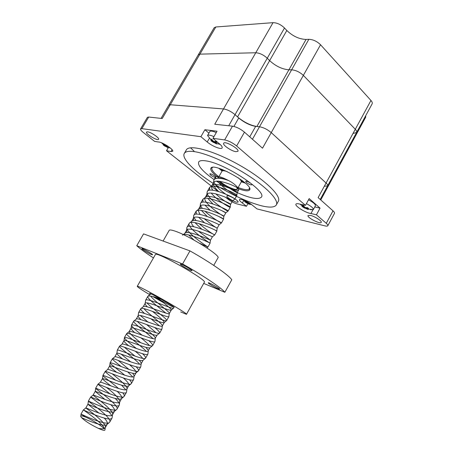 <?xml version="1.0" encoding="UTF-8"?>
<svg xmlns="http://www.w3.org/2000/svg" width="453" height="453" viewBox="0 0 453 453"><rect width="100%" height="100%" fill="white"/><g stroke="black" fill="none" stroke-linecap="round" stroke-linejoin="round"><path stroke-width="0.68" d="M356.607 132.452L372.1 103.93C372.576 103.035 372.196 101.88 370.956 100.47L320.543 44.756C316.998 41.308 313.097 39.49 308.838 39.315L291.63 69.819C295.815 70.175 299.722 72.033 303.357 75.391L355.294 129.275C356.568 130.634 356.992 131.721 356.568 132.525C356.992 131.721 356.568 130.634 355.294 129.275L303.357 75.391C299.722 72.033 295.815 70.175 291.63 69.819L288.906 69.802L291.63 69.819L259.49 126.778C263.533 127.486 267.451 129.428 271.251 132.61L326.069 183.001C327.423 184.269 327.932 185.22 327.593 185.855L324.637 186.24M350.815 143.114L350.877 144.496L350.815 143.114M198.255 54.887L199.926 54.139L255.764 52.758C259.694 53.012 263.521 54.836 267.253 58.222L269.637 60.628C275.701 66.178 282.128 69.235 288.906 69.802C282.128 69.235 275.701 66.178 269.637 60.628L267.253 58.222C263.521 54.836 259.694 53.012 255.764 52.758L199.926 54.139L198.255 54.887M168.765 105.226L170.283 104.751L223.516 108.941C227.304 109.53 231.143 111.438 235.045 114.654L237.553 116.914C243.89 122.174 250.333 125.373 256.879 126.506L259.49 126.778C263.533 127.486 267.451 129.428 271.251 132.61L326.069 183.001C327.423 184.269 327.932 185.22 327.593 185.855L320.203 199.462M320.758 199.954L323.255 195.356L323.068 194.19L323.255 195.356L322.185 195.809M190.509 147.803L194.031 151.07M211.347 186.075L166.494 150.747L171.03 151.545L172.65 151.319C174.303 149.801 162.055 141.772 158.397 141.999L154.62 141.393L143.352 132.519C141.194 130.781 140.277 129.575 140.594 128.89L147.361 117.401M211.783 186.421L218.018 191.33M225.452 197.191L228.046 199.229C231.075 201.477 234.088 203.046 237.089 203.941L246.472 206.285L242.361 203.006C240.169 201.387 239.207 200.249 239.478 199.609C239.988 198.238 248.159 201.693 252.095 204.966L256.998 208.912L324.858 225.854C326.494 226.251 327.474 226.217 327.802 225.758C328.068 225.254 327.559 224.439 326.273 223.312L316.432 214.818L310.939 213.527C305.645 212.904 294.416 205.855 295.973 204.11C296.319 203.618 297.321 203.55 298.986 203.907L305.469 205.362L236.63 145.979C232.582 142.752 228.584 140.736 224.643 139.926L212.967 138.335L218.357 142.905C221.341 145.243 222.593 146.931 222.112 147.961C221.189 149.847 212.044 146.155 207.214 141.987L200.894 136.693L141.874 128.652L140.594 128.89M310.452 215.407L308.046 215.52C306.545 217.31 320.316 224.507 321.234 222.4C322.326 221.234 314.795 216.341 310.452 215.407M236.466 202.191L238.057 202.134C239.292 200.826 227.576 194.28 226.913 195.906C226.002 196.834 232.995 201.426 236.466 202.191M147.667 131.84L146.523 132.044C145.051 133.624 157.633 141.217 158.567 139.32C159.818 138.171 151.098 132.168 147.667 131.84M235.9 151.681L237.893 151.336C239.858 149.145 224.898 140.594 223.674 143.21C222.202 144.818 231.353 151.138 235.9 151.681M186.211 150.136L186.438 149.745C189.631 144.162 213.861 150.685 239.195 164.994C264.575 179.241 282.111 196.268 278.221 201.483L276.426 204.739M327.83 225.713L334.478 213.369C334.761 212.831 334.269 211.981 333 210.838L318.125 197.616L370.956 100.47M308.838 39.315L306.058 39.439C299.156 39.168 292.74 36.183 286.817 30.487L284.507 28.001C280.86 24.524 277.038 22.741 273.029 22.667L215.826 26.982L214.144 27.769L168.81 105.147L170.283 104.751L162.225 118.51L148.709 117.038L147.401 117.333M320.543 44.756L262.508 148.193L244.467 132.157C240.458 128.884 236.46 126.891 232.48 126.172L214.739 124.235L223.516 108.941C227.304 109.53 231.143 111.438 235.045 114.654L238.731 117.973C244.286 122.582 249.931 125.385 255.662 126.376L259.49 126.778L252.451 139.252M305.469 205.362L309.167 198.584L320.061 208.125L316.432 214.818M200.894 136.693L204.898 129.728L208.907 133.131M212.967 138.335L217.049 131.206L204.898 129.728M215.826 26.982L170.283 104.751L223.516 108.941L273.029 22.667M166.494 150.747L168.261 147.706M247.91 203.703L246.472 206.285M215.441 184.807C232.355 195.147 247.74 202.151 261.608 205.826C269.552 207.734 274.439 207.474 276.256 205.05C279.133 200.815 268.725 189.065 250.107 176.749C231.528 164.428 207.995 153.85 195.141 151.766C189.32 150.843 185.741 151.336 184.411 153.261C180.94 158.086 194.32 171.455 213.363 183.499M235.181 191.704C249.41 198.176 258.119 200.011 261.313 197.202C267.57 191.749 225.498 163.675 206.449 160.962C202.248 160.232 199.671 160.549 198.72 161.914C197.446 165.509 202.565 171.398 214.071 179.581M216.483 181.211L225.186 186.54M243.776 200.475L242.361 203.006M314.773 206.947L320.061 208.125M312.921 209.875L310.939 213.527M350.911 144.433L365.696 117.202L365.707 115.702M349.693 145.175L350.877 144.496L323.283 195.305M353.397 133.352L356.568 132.525L327.627 185.798M218.844 176.755L217.695 175.855C213.131 172.112 211.234 169.45 211.998 167.865L212.644 167.344M249.461 187.916L249.269 188.878C248.001 190.3 244.286 189.852 238.131 187.536M222.089 171.041L218.884 168.346M245.333 183.12L241.336 181.8M219.909 168.669L222.434 170.504L220.011 168.748L219.093 168.539M244.524 182.417L241.619 181.223L244.524 182.417M218.346 177.627L216.817 176.444C211.885 172.4 209.943 169.586 211.002 168.001C214.218 162.401 253.567 184.575 249.699 189.818C248.521 191.517 244.501 191.047 237.638 188.414M210.719 175.175L209.801 173.929C210.198 173.029 216.279 176.506 215.594 177.236C214.648 177.48 213.023 176.795 210.719 175.175M246.523 182.599L245.662 181.33C246.115 180.305 252.672 183.946 251.908 184.796C250.809 185.096 249.014 184.365 246.523 182.599M219.779 169.15L220.011 168.748M242.378 180.707L241.964 180.532M222.853 169.852L222.485 169.592M248.476 203.516L245.877 202.168L248.476 203.516M248.261 203.674L245.951 202.4M244.869 201.551L245.945 202.344L244.756 200.753L245.396 200.917M245.786 201.104L246.726 202.293L248.884 202.768M249.037 204.026L249.977 204.405L248.386 203.567L249.96 203.437M249.02 204.173L246.772 202.927M244.722 201.681L246.692 203.063M215.311 142.621L213.244 141.172L212.146 141.019L214.898 142.905L215.345 142.944L214.858 142.61L215.311 142.621M214.898 142.905L213.369 142.344L212.276 141.376M209.79 131.597L209.835 131.512C210.645 130.696 212.78 131.059 216.245 132.604M211.126 140.453L210.877 140.69L212.214 141.325L207.542 135.509C208.335 134.717 210.469 135.09 213.935 136.647M220.215 144.467L218.737 144.094M212.214 141.325L210.702 139.156L211.8 139.309L213.12 141.036L214.263 141.619L215.945 141.41L217.134 142.412L215.226 142.695L217.27 143.929L216.166 143.765L213.369 142.095M210.877 140.69L213.25 142.304M212.944 140.843L212.655 141.115M216.2 143.448L216.166 143.765M166.812 146.636L164.128 145.254L166.557 146.874L166.812 146.636M166.557 146.874L164.382 145.583M163.391 144.79L164.252 145.492L162.808 143.663L163.663 143.799L164.869 145.277L165.838 145.775L167.032 145.634M167.797 147.395L166.761 146.681L168.256 146.466L167.87 146.177M167.774 147.599L165.294 146.194M163.222 144.954L165.203 146.347M306.551 208.499L305.56 207.644L303.504 206.936L304.41 208.006L306.551 208.499M308.504 199.801C313.278 202.327 315.577 204.32 315.407 205.77L313.363 209.535M300.515 204.569L300.045 204.144M306.404 203.646C311.183 206.177 313.493 208.159 313.334 209.586L310.435 209.699M302.128 206.189L303.55 207.123L302.321 205.311L303.527 205.583L304.609 207.095L305.713 207.661L307.519 207.627L308.51 208.482L306.404 208.567L308.091 209.507L304.382 207.78M301.941 206.358L304.286 207.955M104.099 428.583C101.178 425.52 91.455 419.535 85.294 416.987C82.191 415.729 80.668 415.565 80.725 416.483L81.444 417.53C84.847 420.928 90.424 424.506 98.176 428.266C102.803 430.424 105.068 430.911 104.971 429.721L105.249 427.717C104.479 428.963 102.118 429.15 98.176 428.266M215.917 178.437L215.628 176.834C217.225 175.651 221.574 176.902 228.68 180.583C221.07 177.848 216.189 177.531 214.037 179.631L213.737 181.03M213.98 182.151C215.815 185.979 219.654 189.937 225.509 194.02M234.682 199.224L234.773 199.15C235.605 197.904 209.762 186.155 207.344 191.426L207.072 192.723M207.355 193.901C209.66 200.549 227.989 211.93 228.102 211.064L228.108 211.024C228.663 210.005 202.876 198.289 200.622 203.278L200.498 203.51C200.067 204.648 200.719 206.302 202.446 208.476M204.983 211.206C211.341 217.463 221.392 223.261 221.415 222.989L221.409 222.961C221.681 222.163 195.951 210.475 193.861 215.186L193.641 216.296M194.031 217.604L196.087 220.6M199.077 223.623C205.945 229.343 210.99 233.029 214.207 234.688M212.355 236.811L214.671 234.954C214.665 234.388 188.992 222.729 187.072 227.157L186.987 227.304C184.399 231.449 208.097 247.276 207.938 247.015L199.654 243.329M150.441 294.173L149.513 293.346C149.456 292.395 175.436 307.179 174.105 307.338L173.482 308.267C171.766 309.071 146.647 297.542 145.617 300.214L145.538 300.769M146.948 302.904C151.868 308.283 167.774 319.257 166.698 320.543L166.489 320.713C164.496 321.743 139.575 310.271 138.595 312.593L138.522 313.097M140.283 315.464L147.808 321.941M154.688 327.519C158.165 330.35 159.841 332.185 159.705 333.012L159.45 333.221C157.185 334.484 132.463 323.068 131.54 325.033L131.506 325.078C131.619 326.454 135.181 329.835 142.185 335.226M148.697 340.633C151.551 343.085 152.876 344.722 152.678 345.543L152.378 345.803C149.841 347.287 125.317 335.928 124.445 337.547L124.399 337.593C124.802 339.025 128.845 342.683 136.517 348.561M142.497 353.714C144.818 355.848 145.86 357.326 145.611 358.136L145.266 358.448C142.463 360.158 118.131 348.855 117.31 350.129L117.265 350.463M121.013 354.087L130.719 361.902M136.081 366.754C137.984 368.651 138.788 369.999 138.51 370.797L138.114 371.16C135.045 373.091 110.911 361.845 110.141 362.774L110.085 362.819C109.281 363.306 117.927 369.405 124.745 375.231M129.496 379.778C131.053 381.494 131.681 382.74 131.376 383.521L130.923 383.946C127.587 386.092 103.652 374.908 102.939 375.492L102.876 375.526C102.118 375.86 111.738 382.406 118.59 388.549M122.763 392.808C124.043 394.382 124.524 395.548 124.201 396.307L123.692 396.794C120.096 399.161 96.353 388.034 95.691 388.278L95.628 388.3C94.598 388.278 119.49 405.192 116.993 409.161L116.421 409.716C112.565 412.298 89.02 401.228 88.409 401.132L88.341 401.137C87.491 400.792 112.435 417.757 109.745 422.077L109.105 422.706C105 425.503 81.648 414.489 81.087 414.053L85.294 416.987M217.604 181.172C222.395 187.938 236.036 196.019 236.828 195.447L236.879 195.419C238.618 194.575 213.199 182.616 209.705 187.366L209.513 190.243M211.251 193.12C216.308 199.722 229.428 207.587 230.181 207.281L230.237 207.264C231.817 206.693 206.189 194.677 202.95 199.246L202.927 202.163M204.92 205.152L210.028 210.13M218.38 216.268L223.556 219.173C224.982 218.878 199.15 206.794 196.172 211.177L196.336 214.15M198.624 217.287L204.501 222.729M215.424 230.328L216.845 231.138C218.114 231.126 192.072 218.975 189.36 223.17L189.246 223.323C186.047 227.129 208.861 242.712 210.045 243.114L210.101 243.159C211.211 243.437 184.96 231.217 182.519 235.215M161.602 299.507C153.901 296.494 149.32 295.418 147.842 296.279L147.837 296.29C146.194 297.949 159.382 307.706 165.889 313.136M168.929 316.568C169.014 318.685 141.761 306.035 140.821 308.652L140.804 308.68C140.521 309.422 141.772 311.018 144.569 313.47M150.974 318.816L159.586 325.922M143.918 308.618C147.355 313.034 161.902 323.306 162.355 325.594L161.948 329.02C161.857 331.454 134.53 318.77 133.765 321.086L133.743 321.126C132.395 322.519 147.542 333.272 153.08 338.674M137.253 321.319C141.268 325.735 154.954 335.565 155.356 338.029L154.926 341.528C154.66 344.291 127.265 331.573 126.676 333.584L126.647 333.635C125.487 334.875 141.342 345.967 146.415 351.409M145.917 347.349L148.324 350.526L147.876 354.104C147.429 357.196 119.96 344.439 119.547 346.143L119.518 346.2C118.567 347.275 134.983 358.629 139.632 364.155M139.371 360.271L141.257 363.08L140.787 366.743C140.158 370.163 112.616 357.377 112.384 358.77L112.355 358.827C112.689 359.705 115.685 362.304 121.336 366.624M127.757 371.913L132.74 376.93M132.678 373.187L134.156 375.69L133.658 379.444C132.848 383.204 105.238 370.373 105.187 371.454L105.164 371.511C105.798 372.434 109.332 375.356 115.77 380.277M121.534 385.169L125.775 389.739M112.146 373.77C117.956 378.419 126.749 385.537 127.016 388.363L126.5 392.213C125.504 396.307 97.82 383.442 97.95 384.206L110.107 393.951M115.141 398.414C117.695 400.86 119.116 402.796 119.405 404.223L119.303 405.044C118.12 409.484 90.362 396.579 90.674 397.026L90.674 397.071C90.651 397.434 108.386 409.348 111.636 415.48M106.353 387.372C113.641 392.842 118.142 397.417 119.847 401.092L119.745 401.89C118.584 406.075 92.99 394.393 93.137 395.033L93.125 395.078C92.944 395.577 112.327 408.929 112.644 413.889L112.067 417.938C110.696 422.728 82.865 409.789 83.363 409.908L83.375 409.942C83.601 410.118 101.517 422.094 104.484 428.43M228.68 180.583C232.87 182.729 236.166 185.402 238.567 188.612C235.566 185.832 215.69 177.955 213.663 182.542L213.499 182.87C213.012 184.977 214.711 187.853 218.595 191.5M226.2 197.519L232.468 200.99C233.012 200 209.246 189.405 206.964 194.348L206.913 196.591M207.814 198.374L212.848 203.901M222.027 210.792L225.792 212.87C226.081 212.089 202.366 201.528 200.237 206.211L200.288 208.522M201.398 210.469L207.225 216.455M218.471 224.473L219.082 224.818C219.116 224.246 195.453 213.708 193.471 218.136L193.646 220.52M195.011 222.661L201.761 229.173M212.332 236.823C212.112 236.46 188.505 225.945 186.676 230.118L186.998 232.593M188.669 234.948L194.037 240.107M158.154 298.244C164.263 303.504 171.902 309.093 171.279 310.045L171.092 310.197C169.292 311.098 146.155 300.667 145.192 303.261L145.186 303.267C144.841 303.855 145.583 305.062 147.401 306.891M152.372 311.336C159.654 317.004 163.635 320.713 164.314 322.462L164.088 322.655C162.032 323.759 139.082 313.385 138.165 315.65L138.148 315.673C137.831 316.273 138.782 317.61 141.013 319.676M146.693 324.575L156.126 332.791M155.356 338.029L157.044 335.175C154.739 336.488 131.97 326.166 131.104 328.108L131.076 328.142C130.798 328.765 132.027 330.254 134.756 332.61M141.047 337.91C144.909 341.024 147.723 343.589 149.49 345.599M148.324 350.526L149.96 347.762C147.412 349.286 124.824 339.008 124.003 340.633L123.969 340.673C123.754 341.307 125.305 342.989 128.629 345.713M135.351 351.296C138.895 354.235 141.347 356.607 142.706 358.419M143.165 360.158L142.842 360.418C140.045 362.145 117.638 351.919 116.868 353.227L116.823 353.266C116.693 353.901 118.629 355.803 122.627 358.969M129.496 364.676C134.133 368.606 136.336 371.301 136.093 372.757L134.094 376.318C133.278 379.88 107.814 368.266 107.627 369.484L109.649 365.922M136.036 372.847L135.679 373.142C132.638 375.073 110.419 364.897 109.694 365.882L109.643 365.928C109.637 366.551 111.999 368.697 116.732 372.377M123.459 378.051C127.463 381.602 129.292 384.082 128.946 385.492M127.016 388.363L126.936 389.07L128.482 385.933C125.198 388.062 103.159 377.938 102.486 378.612L102.429 378.646C102.588 379.252 105.407 381.669 110.894 385.911M117.242 391.409C120.668 394.62 122.18 396.913 121.761 398.289L121.245 398.793C117.723 401.126 95.86 391.047 95.232 391.409L105.051 399.535M110.849 404.755C113.777 407.677 115.005 409.806 114.547 411.154L113.963 411.72C110.209 414.252 88.528 404.229 87.944 404.274L99.099 413.176M104.298 418.108C106.789 420.769 107.786 422.762 107.287 424.082L106.648 424.716C103.205 427.156 85.028 419.376 81.444 417.53M238.567 188.612L238.72 189.869C237.429 190.9 233.89 189.994 228.091 187.157C224.025 185.067 220.877 183.091 218.657 181.223M236.862 187.536L237.27 189.065C236.913 189.552 235.911 189.592 234.269 189.195C229.133 187.627 224.354 185.017 219.926 181.364M218.012 178.216L218.018 178.21C218.68 177.468 220.758 177.797 224.241 179.178M221.97 171.24L222.015 171.16C222.587 170.47 224.326 170.628 227.225 171.636M238.148 177.74C240.617 179.75 241.647 181.172 241.239 181.998L238.035 187.701M228.091 187.157C233.136 190.685 236.166 192.48 237.185 192.536L237.236 192.514C238.765 191.84 215.435 181.041 212.015 185.549L211.789 185.843C211.189 186.851 211.517 188.318 212.774 190.254M215.832 193.85C221.37 199.467 229.931 204.394 230.543 204.354L230.594 204.348C231.981 203.924 208.465 193.074 205.277 197.412L206.964 194.348M204.83 198.374C203.703 203.442 222.882 216.347 223.867 216.228L223.499 219.173M223.924 216.24C225.169 216.075 201.455 205.164 198.505 209.337L196.172 211.177M198.103 210.345L200.062 214.479M203.975 218.516C210.588 223.884 214.96 227.089 217.089 228.114M219.099 224.835L217.214 228.187C218.318 228.284 194.411 217.315 191.704 221.313L189.36 223.17M191.347 222.378C191.421 223.516 192.225 224.965 193.771 226.738M198.188 231.047L210.475 240.203C211.432 240.56 187.338 229.529 184.869 233.346L183.306 234.586M184.581 234.473L184.807 235.3M151.177 293.957L150.232 294.371L150.611 293.697M150.651 296.041C153.516 300.469 168.81 311.132 169.32 313.216L169.331 313.521C169.343 315.571 144.207 304.116 143.216 306.738L145.186 303.267L145.617 300.214L147.842 296.279L150.232 294.371M162.355 325.594L162.355 325.956C162.208 328.3 137.004 316.817 136.172 319.161L138.148 315.673M155.339 338.453C155.028 341.092 129.762 329.58 129.088 331.647L131.076 328.142M126.647 333.635L129.065 331.687C129.615 333.38 133.527 337.072 140.798 342.762M148.295 351.013C147.814 353.957 122.486 342.406 121.97 344.195L123.969 340.673M124.292 347.157L134.949 356.092M141.257 363.08L141.211 363.634C140.566 366.885 115.164 355.305 114.819 356.811M118.097 360.356L128.918 369.405M134.156 375.69L134.094 376.318M126.936 389.07C125.951 392.944 100.419 381.296 100.402 382.224L97.933 384.263M112.644 413.889L112.514 414.767C111.183 419.274 85.515 407.564 85.838 407.898L85.838 407.943C85.9 408.244 105.141 421.483 105.402 426.737M190.6 270.384C187.265 269.088 179.705 264.467 180.345 264.116C180.583 263.261 192.853 270.214 192.004 270.724L190.6 270.384M218.091 288.771C214.75 287.417 207.701 283.136 208.278 282.814C208.476 282.004 220.407 288.697 219.62 289.173L218.091 288.771M151.506 254.558C148.607 253.431 141.291 248.963 141.88 248.669C142.083 247.944 153.341 254.41 152.587 254.818L151.506 254.558M174.105 307.338L171.364 306.211L155.396 297.321M169.162 230.407L169.224 230.3C169.699 229.711 171.494 229.931 174.609 230.973C188.397 235.277 221.421 255.911 217.927 257.899L213.748 265.39M180.724 311.941L186.46 314.331C189.303 314.116 136.931 284.308 137.248 286.319C137.299 286.93 141.478 289.733 149.779 294.733M152.882 296.573L163.544 302.717M155.362 254.575L155.407 254.495C155.996 250.934 208.04 280.475 204.331 282.276L186.477 314.297M203.703 283.408L224.858 292.293L231.766 279.79C229.003 275.316 210.996 262.734 189.96 250.888L182.582 263.969L136.749 245.707L143.556 233.878L189.96 250.888M224.858 292.293C221.885 288.182 203.669 275.866 182.582 263.969M136.749 245.707C139.954 248.691 145.521 252.768 153.454 257.921M284.507 28.001L228.703 125.758M286.817 30.487L237.553 116.914M306.058 39.439L256.879 126.506M326.273 223.312L333 210.838M236.63 145.979L244.467 132.157M224.643 139.926L232.48 126.172M141.874 128.652L148.709 117.038M238.731 117.973L233.912 126.438M255.662 126.376L249.745 136.846M209.19 138.544L207.214 141.987M172.083 149.722L171.03 151.545M245.781 202.066L246.081 201.523M248.595 203.527L248.986 202.831M212.021 140.883L212.417 140.192M214.779 142.208L215.158 141.546M215.452 142.621L216.075 141.529M164.014 145.136L164.297 144.643M166.444 146.37L166.851 145.668M166.919 146.63L167.372 145.855M303.402 206.817L303.821 206.047M306.704 208.51L307.168 207.655M168.81 105.147L161.053 118.386M184.411 153.261L186.438 149.745M212.264 167.4L212.078 167.723M249.614 188.272L249.365 188.714M212.117 167.712L211.002 168.001M249.36 188.714L249.699 189.818M243.459 200.107L245.894 202.361M248.731 203.867L251.602 204.58M246.019 202.214L246.268 201.761M248.431 203.482L248.827 202.774M216.126 143.408L219.988 144.252M209.835 131.512L207.542 135.509M212.383 141.07L212.689 140.538M215.283 142.599L215.956 141.415M161.557 142.808L164.297 145.419M167.667 147.333L170.317 147.995M164.36 145.311L164.569 144.954M166.761 146.681L167.276 145.792M303.487 207.219L306.234 208.68M300.197 204.178L303.351 207.129M306.681 208.85L313.244 209.699M303.629 206.976L303.997 206.308M306.471 208.437L306.891 207.672M109.745 422.077L112.004 418.051M116.993 409.161L119.241 405.146M124.201 396.307L126.444 392.309M131.376 383.515L133.612 379.535M138.51 370.792L140.741 366.822M145.611 358.136L147.831 354.172M152.678 345.537L154.892 341.59M159.705 333.006L161.914 329.071M166.698 320.537L168.901 316.613M207.938 247.015L210.101 243.165M214.694 234.971L216.845 231.138M221.415 222.989L223.556 219.173M228.102 211.064L230.237 207.264M234.762 199.195L236.879 195.413M81.019 414.036L83.369 409.903M88.346 401.132L90.679 397.021M95.628 388.295L97.95 384.206M102.876 375.526L105.187 371.454M110.09 362.813L112.384 358.765M117.265 350.169L119.547 346.143M124.399 337.593L126.676 333.584M131.506 325.073L133.771 321.086M138.573 312.621L140.826 308.652M187.072 227.157L189.246 223.323M193.861 215.186L196.024 211.375M200.622 203.278L202.774 199.479M207.344 191.426L209.49 187.65M214.037 179.631L215.628 176.834M213.873 179.96L213.499 182.87M234.773 199.15L232.468 200.99M207.202 191.704L206.823 194.631M228.108 211.024L225.792 212.87M200.498 203.51L200.113 206.449M221.409 222.961L219.082 224.818M193.759 215.379L193.369 218.329M186.987 227.304L186.591 230.271M207.899 247.015L206.857 247.848M173.482 308.267L171.092 310.197M166.489 320.713L164.088 322.655M138.595 312.593L138.165 315.65M159.45 333.221L157.044 335.175M131.54 325.033L131.104 328.108M152.378 345.803L149.96 347.762M124.445 337.547L124.003 340.633M145.266 358.448L142.842 360.418M117.31 350.129L116.868 353.227M138.114 371.16L135.679 373.142M110.141 362.774L109.694 365.882M130.923 383.946L128.482 385.933M102.939 375.492L102.486 378.612M123.692 396.794L121.245 398.793M95.691 388.278L95.232 391.409M116.421 409.716L113.963 411.72M88.409 401.132L87.944 404.274M109.105 422.706L106.648 424.716M81.087 414.053L80.725 416.483M222.91 169.762L222.015 171.16M242.01 180.43L241.302 181.874M237.27 189.065L237.814 188.103M218.018 178.21L222.01 171.166M105.249 427.717L107.287 424.082M112.514 414.767L114.547 411.154M119.745 401.885L121.681 398.43M141.211 363.634L143.199 360.09M162.355 325.95L164.314 322.462M169.331 313.516L171.285 310.045M210.475 240.198L212.366 236.834M223.924 216.234L225.798 212.899M230.594 204.348L232.463 201.024M237.236 192.514L238.72 189.869M85.838 407.898L87.888 404.286M93.137 395.027L95.175 391.432M100.402 382.224L102.429 378.646M114.819 356.805L116.829 353.266M184.824 233.38L186.676 230.118M191.642 221.358L193.471 218.136M198.431 209.394L200.237 206.211M211.789 185.843L213.663 182.542M237.185 192.536L236.828 195.447M212.015 185.549L209.705 187.366M230.543 204.354L230.181 207.281M205.277 197.412L202.95 199.246M217.163 228.159L216.789 231.115M210.424 240.141L210.045 243.114M169.32 313.216L168.912 316.268M143.21 306.755L140.804 308.68M136.149 319.189L133.743 321.126M121.942 344.246L119.518 346.2M114.79 356.862L112.355 358.827M107.599 369.54L105.164 371.511M119.847 401.092L119.405 404.223M93.125 395.078L90.674 397.071M85.838 407.943L83.375 409.942M163.091 241.041L169.224 230.3M155.407 254.495L137.248 286.319"/></g></svg>
